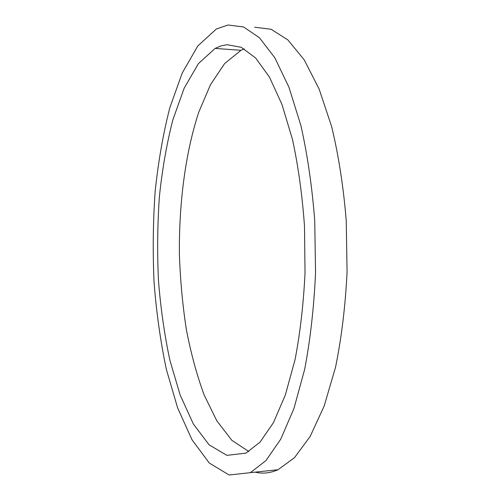 <?xml version="1.0" encoding="UTF-8"?>
<svg xmlns="http://www.w3.org/2000/svg" width="500" height="500" viewBox="0 0 500 500"><rect width="100%" height="100%" fill="white"/><g stroke="black" fill="none" stroke-linecap="round" stroke-linejoin="round"><path stroke-width="0.75" d="M227.05 44.7L241.238 47.312L255.575 57.944L269.406 77.006L281.975 104.438L292.488 139.5C298.263 166.244 302.262 195.1 304.488 226.069L305.031 272.831C303.525 303.85 300.194 332.8 295.044 359.681L285.344 395L273.406 422.738L260.019 442.144L245.931 453.125L226.894 455.35L209.069 444.825L193.312 423.919L180.156 395.012L169.887 360.262C164.481 334.888 160.669 308.275 158.456 280.419C157.15 252.294 157.463 224.363 159.394 196.625C162.244 169.369 166.713 143.812 172.812 119.956L184.144 88.269L198.375 63.65L215.138 48.412L221.006 45.894L227.05 44.7M244.231 48.85L240.969 50.306L224.6 63.587L210.425 84.806L198.756 112.2C185.338 152.994 178.869 203.569 179.412 254.537C180.281 280.031 182.575 304.925 186.3 329.212C190.825 352.869 196.737 374.706 204.044 394.725L216.794 420.8L231.863 440.337L248.844 451.544M228.069 25L243.606 26.994L259.431 37.719L274.819 57.769L288.931 87.206L300.85 125.344C307.45 154.637 312.075 186.431 314.731 220.712L315.556 272.625C313.988 307.131 310.369 339.338 304.688 369.25L293.956 408.488L280.731 439.2L265.919 460.606L250.381 472.656L229.119 475L209.338 463.075L191.988 439.75L177.594 407.806L166.431 369.681C160.575 341.956 156.456 312.95 154.081 282.675C152.681 252.125 153.038 221.775 155.137 191.631C158.231 161.981 163.1 134.1 169.744 107.994L182.156 73.175L197.819 45.944L216.394 28.975L228.069 25M254.713 27.225L271.188 29.288L287.938 39.975L304.212 59.862L319.106 88.981L331.669 126.65C338.612 155.569 343.475 186.938 346.244 220.75L347.075 271.944C345.4 305.975 341.55 337.756 335.525 367.287L324.156 406.062L310.156 436.463L294.469 457.706L278 469.725C270.25 473.156 262.656 473.963 255.206 472.144M240.969 50.306L215.138 48.412M278 469.725L250.381 472.656"/></g></svg>
